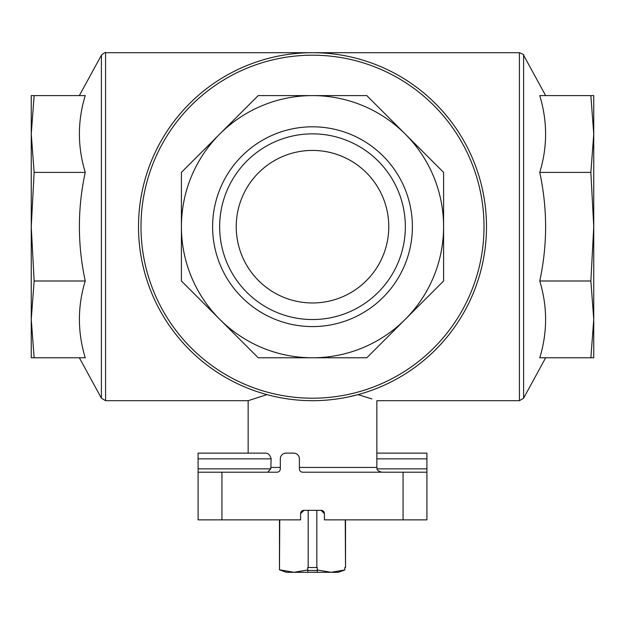 <?xml version="1.0" encoding="UTF-8"?>
<svg xmlns="http://www.w3.org/2000/svg" width="625" height="625" viewBox="0 0 625 625"><rect width="100%" height="100%" fill="white"/><g stroke="black" fill="none" stroke-linecap="round" stroke-linejoin="round"><path stroke-width="0.94" d="M345.531 519.859L345.531 567.531L345.25 519.859M345.25 567.531L344.812 567.531L344.812 569.953L338.281 572.297L344.812 569.953L331.039 572.297L317.266 569.953L317.266 567.531L308.172 567.531L308.172 510.328M316.828 567.531L316.828 510.328M307.734 569.953L307.734 572.297L293.961 572.297L279.75 569.82L293.961 572.297L307.734 569.953L307.734 567.531L308.172 567.531M317.266 570.492L307.734 570.492M317.266 569.953L317.266 572.297L307.734 572.297M279.75 519.859L279.469 569.82L286.281 572.297L293.961 572.297M300.586 513.664L303.922 510.328A3.336 3.336 0 0 0 300.586 513.664L300.586 519.859L198.094 519.859L198.094 472.195L276.984 472.195A3.336 3.336 0 0 0 280.32 468.859L280.32 458.844A5.719 5.719 0 0 1 286.047 453.125L293.672 453.125A5.719 5.719 0 0 1 299.391 458.844L299.391 468.859A3.336 3.336 0 0 0 302.727 472.195L426.906 472.195L426.906 519.859L324.414 519.859L324.414 513.664A3.336 3.336 0 0 0 321.078 510.328L324.414 513.664M321.078 510.328L303.922 510.328M266.992 394.633L248.148 400.688L105.586 400.688L101.398 398.203L101.398 55.188L79.352 95.602M198.094 472.195L198.094 453.125L265.148 453.125C268.156 453.062 270.156 454.969 271.133 458.844L270.797 468.859L267.703 472.195M348.344 396.953L358.008 394.633C382.891 402.445 382.891 402.445 358.008 394.633L371.898 398.914M276.984 472.195L254.82 472.195M545.648 357.789L523.602 398.203L519.414 400.688L376.852 400.688L376.852 467.43C377.766 468.836 375.102 469.922 381.617 472.195M590.859 357.789L593.75 357.789L593.75 319.391L590.859 357.789L539.758 357.789C547.539 332.32 547.539 306.727 539.758 280.992C547.555 244.953 547.555 208.758 539.758 172.398C547.539 146.93 547.539 121.336 539.758 95.602L590.859 95.602L593.75 134L590.859 172.398L593.75 226.695L590.859 280.992L593.75 319.391L593.75 95.602L590.859 95.602M590.859 280.992L539.758 280.992M590.859 172.398L539.758 172.398M593.75 326.586L593.75 126.805M31.25 126.805L31.25 134L34.141 95.602L85.242 95.602C77.461 121.07 77.461 146.664 85.242 172.398C77.445 208.43 77.445 244.633 85.242 280.992C77.461 306.461 77.461 332.055 85.242 357.789L34.141 357.789L31.25 319.391L31.25 326.586M34.141 357.789L31.25 357.789L31.25 95.602L34.141 95.602M31.25 319.391L34.141 280.992L31.25 226.695L34.141 172.398L31.25 134M85.242 172.398L34.141 172.398M85.242 280.992L34.141 280.992M386.5 338.086L366.797 357.789L258.203 357.789L237.945 337.531M201.109 300.695L181.406 280.992L181.406 172.398L201.664 152.133M238.5 115.305L258.203 95.602L366.797 95.602L387.055 115.859M423.891 152.695L443.594 172.398L443.594 280.992L423.336 301.25M138.508 226.695A173.992 173.992 0 0 0 399.5 377.375A173.992 173.992 0 0 0 399.5 76.016A173.992 173.992 0 0 0 138.508 226.695A173.992 173.992 0 0 0 399.5 377.375A173.992 173.992 0 0 0 399.5 76.016A173.992 173.992 0 0 0 138.508 226.695M312.5 126.805A99.891 99.891 0 0 1 399.008 276.641A99.891 99.891 0 0 1 225.992 276.641A99.891 99.891 0 0 1 312.5 126.805M219.805 134A131.094 131.094 0 0 0 312.5 357.789A131.094 131.094 0 0 0 405.195 134A131.094 131.094 0 0 0 219.805 134L181.406 172.398L181.406 280.992L258.203 357.789L366.797 357.789L443.594 280.992L443.594 172.398L366.797 95.602L258.203 95.602L219.805 134M426.906 453.125L376.852 453.125L426.906 453.125L426.906 468.859L377.07 468.859M426.906 472.195L426.906 468.859M312.5 133.852A92.844 92.844 0 0 1 392.906 273.117A92.844 92.844 0 0 1 232.094 273.117A92.844 92.844 0 0 1 312.5 133.852M312.5 150.422A76.273 76.273 0 0 1 378.555 264.828A76.273 76.273 0 0 1 246.445 264.828A76.273 76.273 0 0 1 312.5 150.422M198.094 453.125L265.148 453.125M317.266 572.297L338.281 572.297M403.07 472.195L403.07 519.859M221.93 472.195L221.93 519.859M271.133 467.43L280.32 467.43M299.391 467.43L376.852 467.43M105.586 400.688L105.586 52.703C105.516 52.031 104.117 52.859 101.398 55.188M519.414 400.688L519.414 52.703L105.586 52.703M523.602 398.203L523.602 55.188C524.391 54.945 522.992 54.117 519.414 52.703M470.953 161.062A171.508 171.508 0 0 0 140.992 226.695A171.508 171.508 0 0 0 345.961 394.906A171.508 171.508 0 0 0 470.953 161.062M426.906 458.844L376.852 458.844M198.094 458.844L271.133 458.844M198.094 468.859L270.797 468.859M279.469 569.82L279.469 519.859M248.148 453.125L248.148 400.688M545.648 95.602L523.602 55.188M79.352 357.789L101.398 398.203"/></g></svg>
